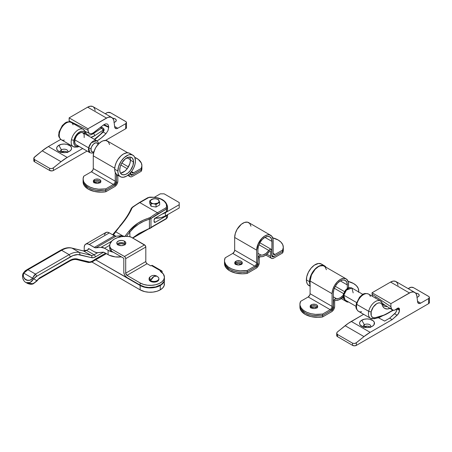 <?xml version="1.0" encoding="UTF-8"?>
<svg xmlns="http://www.w3.org/2000/svg" width="452" height="452" viewBox="0 0 452 452"><rect width="100%" height="100%" fill="white"/><g stroke="black" fill="none" stroke-linecap="round" stroke-linejoin="round"><path stroke-width="0.68" d="M167.556 216.118A16.001 9.238 180 0 1 167.443 217.237A0.887 0.723 11.6 0 1 167.432 217.361A0.887 0.723 -168.4 0 0 167.443 217.237A16.001 9.238 0 0 0 167.556 216.146L167.432 217.355L166.246 218.853A0.887 0.514 -120 0 0 166.426 218.446L166.426 215.83L155.33 222.237L154.07 221.514L154.098 219.909L155.33 218.033L166.811 211.361L167.443 210.412L167.466 208.332M23.464 279.777L23.25 279.279M26.318 270.663L27.058 269.641C24.99 271.11 25.928 269.855 23.436 272.935C22.148 274.387 21.707 280.02 25.939 282.59L30.092 282.579L33.634 278.822L32.03 281.037L30.092 282.579L27.996 283.15L25.939 282.59L30.035 284.138L33.228 283.686L36.923 280.72L33.634 278.822L36.923 280.72L39.477 277.952L72.523 259.177L76.365 258.894L89.903 262.041L92.129 261.2L105.587 253.21L94.909 259.375C93.055 260.945 91.168 261.821 89.247 261.996L78.072 259.233L77.077 259.668L88.406 262.499C93.394 262.358 93.242 260.759 94.355 260.595L94.909 259.375L94.355 260.595L106.367 253.662M75.314 259.414L77.077 259.668L78.072 259.233C75.857 258.403 73.303 258.691 70.399 260.098L39.477 277.952L36.934 280.974L33.414 283.715C31.9 284.562 29.781 284.404 27.052 283.229L33.228 283.686L33.454 283.178L33.228 283.686L33.454 283.178L33.228 283.686L34.211 283.105M167.443 214.621L166.426 215.83L155.081 222.356L154.166 222.017L154.07 220.209A1.78 1.028 -60 0 1 155.33 218.033L166.426 211.621L166.426 209.01L150.974 218.514L150.974 227.616L166.426 218.446A3.554 2.051 0 0 0 167.443 217.237L167.443 214.773L167.443 217.237A3.554 2.051 180 0 1 166.426 218.446L153.364 225.989A18.662 10.775 120 0 0 150.974 227.616L150.974 218.514L149.414 219.209L149.414 228.379L139.001 233.452L132.464 238.051M149.934 228.237L150.459 227.904M91.033 261.748L90.49 262.081M32.561 278.2L31.826 279.161L29.917 280.302L27.256 280.178L25.939 279.511L24.702 278.703L23.261 276.466L23.301 274.24L23.764 273.121L32.561 278.2L34.228 275.291L35.488 274.087L27.945 269.731L25.148 271.539L23.764 273.121L32.561 278.2C28.323 283.059 21.673 279.223 23.764 273.121L27.945 269.731L61.602 250.301L69.145 254.651L35.488 274.087L27.945 269.731L61.602 250.301L69.145 254.651C72.964 252.482 76.433 251.764 79.552 252.493L72.015 248.142C68.89 247.408 65.421 248.131 61.602 250.301C65.421 248.131 68.89 247.408 72.015 248.142L83.626 251.018L91.168 255.369L79.552 252.493L72.015 248.142L83.626 251.018A7.108 4.108 120 0 0 86.552 250.408L94.095 254.764A7.108 4.108 -60 0 1 91.168 255.369L83.626 251.018A7.108 4.108 120 0 0 86.552 250.408L89.242 248.854L94.287 251.77L89.242 248.854L86.552 250.408A1.78 1.028 -120 0 0 85.66 250.323A1.78 1.028 60 0 1 86.552 250.408L94.095 254.764A1.78 1.028 60 0 1 95.349 256.939L93.434 257.702L91.694 257.697L77.874 254.561L72.975 255.578L35.589 276.895L33.634 278.822L32.561 278.2L33.634 278.822L36.742 276.262L35.488 274.087L32.561 278.2M115.723 231.819L113.124 235.068L113.503 234.848L115.893 236.226L113.503 234.848L115.723 231.819L122.684 235.837L115.723 231.819A71.105 41.053 -60 0 1 120.136 226.136A71.105 41.053 120 0 0 115.723 231.819L115.452 231.848M97.672 252.702L94.095 254.764A7.108 4.108 -60 0 1 91.168 255.369A1.78 1.429 103.9 0 1 91.694 257.697A8.887 5.13 120 0 0 95.349 256.939L103.531 252.216L95.349 256.939A1.78 1.028 -120 0 0 94.095 254.764L97.672 252.702M127.176 216.864L120.136 226.136C125.571 219.774 129.515 213.785 131.967 208.174L127.176 216.864M132.238 207.728L132.662 207.327L132.238 207.728M132.583 237.955L150.974 227.616L149.414 228.379L149.471 228.723L149.414 219.209L149.075 218.056L149.414 219.209C141.487 221.508 134.973 225.791 129.865 232.045A70.213 40.539 120 0 0 126.464 236.362A70.213 40.539 -60 0 1 129.865 232.045L128.939 231.215L129.865 232.045L129.865 236.69L129.865 232.045L133.922 227.763L138.572 224.147L143.787 221.265L150.974 218.514A0.887 0.435 -126.6 0 0 150.256 217.485A0.887 0.435 53.4 0 1 150.974 218.514A70.213 40.539 -60 0 1 158.047 213.847A0.887 0.514 -120 0 0 157.42 212.762A0.887 0.514 60 0 1 158.047 213.847L166.426 209.01A0.887 0.514 -120 0 0 165.799 207.92A0.887 0.514 60 0 1 166.426 209.01A3.554 2.051 0 0 0 167.443 207.801A0.887 0.723 -168.4 0 0 166.562 207.016A2.667 1.537 180 0 1 165.799 207.92L157.42 212.762A71.105 41.053 120 0 0 150.256 217.485L149.075 218.056C140.928 220.435 134.216 224.819 128.939 231.215A71.105 41.053 120 0 0 124.916 236.362A71.105 41.053 -60 0 1 128.939 231.215L137.922 223.13L143.284 220.175L150.256 217.485A71.105 41.053 -60 0 1 157.42 212.762L139.821 202.598A71.105 41.053 120 0 0 132.662 207.327A0.887 0.435 -126.6 0 0 132.221 207.282A0.887 0.435 53.4 0 1 132.662 207.327A71.105 41.053 -60 0 1 139.821 202.598L148.923 197.467L153.177 197.309L156.505 197.744L160.968 199.162L164.364 201.355L166.302 204.078L166.562 207.016L165.799 207.92L157.42 212.762L139.821 202.598A0.887 0.514 -120 0 0 139.374 202.558A0.887 0.514 60 0 1 139.821 202.598L148.2 197.761A0.887 0.514 -120 0 0 147.759 197.716A0.887 0.514 60 0 1 148.2 197.761A2.667 1.537 180 0 1 149.77 197.321L149.77 197.321A15.108 8.724 180 0 1 166.562 207.016A0.887 0.723 11.6 0 1 167.443 207.801L167.443 210.412A16.001 9.238 0 0 0 167.556 209.321L167.556 206.711A16.001 9.238 180 0 1 167.443 207.801A3.554 2.051 180 0 1 166.426 209.01L166.426 211.621A3.554 2.051 0 0 0 167.443 210.412L167.443 207.801A16.001 9.238 0 0 0 167.556 206.581M132.12 207.632A0.887 0.435 53.4 0 1 132.221 207.282L139.374 202.558A0.887 0.514 60 0 0 139.193 202.965L135.651 205.157M24.301 272.059L25.933 270.867M114.017 233.876L115.107 232.339M131.244 208.496A0.887 0.621 21.7 0 1 131.967 208.174A0.887 0.621 -158.3 0 0 131.244 208.496A0.887 0.621 21.7 0 0 131.21 208.7L129.238 212.852M167.393 214.802A3.554 2.051 180 0 1 166.426 215.83L166.426 218.446A0.887 0.514 60 0 1 166.246 218.853A0.887 0.514 60 0 1 165.799 218.808M119.808 226.237L112.616 234.763L113.503 234.848M83.304 250.888A1.78 1.429 103.9 0 1 83.626 251.018A1.78 1.429 -76.1 0 0 83.326 250.894L85.66 250.323M71.727 248.024L83.326 250.894M71.71 248.018C69.009 247.391 66.145 247.724 63.122 249.007L60.715 250.21L61.602 250.301L60.715 250.21L27.058 269.641L27.945 269.731L27.058 269.641M35.488 274.087L36.742 276.262L70.399 256.832L69.145 254.651L35.488 274.087M69.145 254.651L70.399 256.832C73.953 254.815 77.179 254.143 80.083 254.826L79.552 252.493C76.433 251.764 72.964 252.482 69.145 254.651M80.083 254.826L91.694 257.697A1.78 1.429 -76.1 0 0 91.168 255.369L79.552 252.493L80.083 254.826M89.247 261.996L88.406 262.499M77.23 259.73C75.038 259.16 72.636 259.55 70.032 260.911L70.399 260.098L70.032 260.911L69.145 260.821M70.032 260.911L39.109 278.765L39.477 277.952L34.697 282.76M132.792 238.074L149.335 228.497M150.895 227.949A0.887 0.412 -128.3 0 0 150.974 227.616A0.887 0.412 51.7 0 1 150.895 227.949M166.246 218.853L153.177 226.395A0.887 0.514 -120 0 0 153.364 225.989A0.887 0.514 60 0 1 153.177 226.395L149.471 228.723M155.33 222.237A1.78 1.028 -60 0 1 154.437 222.327A1.78 1.028 -60 0 1 154.07 221.514L155.33 222.237M165.381 212.694L179.212 204.716L179.212 202.536L164.127 193.829L160.358 193.829L154.426 197.253L160.358 193.829L164.127 193.829L179.212 202.536L179.212 207.982L165.381 215.96L179.212 207.982L179.212 204.716L165.381 212.694A13.334 7.695 180 0 1 162.228 214.045L165.381 212.694L165.381 215.96L165.381 212.694M154.652 218.18L161.059 217.632L165.381 215.96A13.334 7.695 0 0 1 155.081 218.203M151.07 206.265L149.742 203.406L149.742 200.824L151.07 203.688L151.07 206.265L151.07 203.688L153.55 203.745L156.03 204.451L156.03 207.033L151.07 206.265L156.03 207.033L156.03 204.451L159.658 202.36L159.658 204.937L156.03 207.033L159.658 204.937L159.658 202.36L158.33 199.496L155.85 198.79L153.369 198.727L149.742 200.824L149.742 203.406L151.07 206.265M150.239 201.592L150.409 201.931A4.447 2.565 180 0 1 151.556 199.451L149.742 200.824L150.239 201.592M152.917 203.671L153.55 203.745A4.447 2.565 180 0 1 150.409 201.931L151.07 203.688L152.917 203.671M157.381 203.372L157.844 203.084A4.447 2.565 180 0 1 153.55 203.745L156.03 204.451L157.381 203.372M158.754 202.643L159.658 202.36L158.991 200.603A4.447 2.565 180 0 1 157.844 203.084L158.754 202.643M158.658 199.97L158.33 199.496L155.85 198.79A4.447 2.565 180 0 1 158.991 200.603L158.658 199.97M154.595 198.682L151.556 199.451A4.447 2.565 180 0 1 155.85 198.79L154.595 198.682M155.85 198.79L153.55 198.79L151.556 199.451L150.296 200.931L150.595 202.247L151.996 203.304L154.121 203.812L157.844 203.084L158.991 201.931L158.991 200.603L157.844 199.451L155.85 198.79M117.752 244.685A4.531 2.616 180 0 1 124.503 244.464L124.503 244.899L124.503 244.464L123.814 244.136L121.294 243.696L118.78 244.136L117.526 244.86M164.426 279.698L164.155 285.653L162.748 287.918L160.262 289.856L156.912 291.291L152.979 292.105L148.81 292.224L144.764 291.636L140.148 289.856L91.852 261.968L140.148 289.856L140.148 285.5L95.683 259.827L142.307 286.523L147.431 287.749L151.601 287.867L156.912 286.935L160.262 285.5A14.221 8.209 180 0 1 140.148 285.5L140.148 289.856A14.221 8.209 0 0 0 160.262 289.856L160.262 285.5L163.347 282.839L164.155 281.297L164.421 279.517A14.221 8.209 180 0 1 164.426 279.698A14.221 8.209 180 0 1 160.262 285.5L160.262 289.856A14.221 8.209 0 0 0 164.426 284.048L164.155 282.449M108.101 254.662A14.221 8.209 0 0 0 121.334 256.855L115.379 256.905L109.135 255.199L104.548 252.611L108.101 254.662L108.101 250.306L108.101 254.662M113.294 252.216A14.221 8.209 180 0 1 108.101 250.306L104.548 248.255L109.706 245.278L104.548 248.255L101.067 247.334A9.774 5.644 60 0 1 104.548 248.255L109.135 250.849L113.294 252.216M88.355 248.764A1.78 1.028 60 0 1 89.242 248.854L88.202 248.894M97.773 252.691A9.774 5.644 60 0 1 94.287 251.77L96.954 252.691L102.966 252.193L97.773 252.691M102.966 252.193A4.447 2.565 60 0 1 104.548 252.611L102.966 252.193M125.063 244.86L124.503 244.464A4.531 2.616 180 0 1 124.837 244.685M124.662 236.645L121.176 235.724L118.243 237.419L121.176 235.724L115.983 236.221L121.176 235.724A9.774 5.644 -120 0 1 124.193 236.396M85.688 244.148L105.802 232.537L107.429 232.221L109.356 232.887L89.242 244.498L87.321 243.831L85.688 244.148L84.597 245.402L84.219 247.402A7.108 4.108 60 0 1 85.688 244.148A7.108 4.108 60 0 1 89.242 244.498L95.106 247.758L101.067 247.334L111.542 241.283L101.067 247.334L95.875 247.832L115.983 236.221L95.875 247.832A4.447 2.565 60 0 1 94.287 247.413L114.401 235.803A4.447 2.565 -120 0 0 115.983 236.221L114.401 235.803L94.287 247.413L89.242 244.498L109.356 232.887L114.401 235.803L109.356 232.887A7.108 4.108 -120 0 0 105.802 232.537L104.423 234.718M84.219 247.402L84.219 250.894L84.219 247.402M117.108 244.227L118.091 243.374L120.413 242.662L123.029 242.809L124.503 243.374L124.503 241.198A4.531 2.616 180 0 1 125.831 243.052A4.531 2.616 180 0 1 123.029 245.464A4.531 2.616 180 0 1 118.091 244.899L117.108 244.052L116.763 243.052L117.108 242.046L118.78 240.871L121.294 240.43L123.029 240.633L124.503 241.198L125.741 242.538L125.486 244.052L123.814 245.227L121.294 245.668L118.091 244.899A4.531 2.616 180 0 1 116.763 243.052A4.531 2.616 180 0 1 119.56 240.633A4.531 2.616 180 0 1 124.503 241.198L124.503 243.374A4.531 2.616 0 0 0 117.175 244.136M152.623 265.77L152.16 265.386L151.465 265.544L160.889 270.991L160.262 271.353A14.221 8.209 180 0 1 164.426 277.155L163.347 274.014L160.262 271.353L160.889 270.991L151.465 265.544L150.832 265.906L147.064 263.731L146.177 262.793L145.81 261.555L145.81 247.041L145.25 245.509L131.396 237.272L129.238 236.582L125.232 236.356L121.26 236.712L117.565 237.633L114.384 239.057L111.921 240.893L109.887 244.165L109.774 246.487L110.876 248.611L124.441 256.476A1.78 1.028 60 0 1 125.696 258.651L125.696 273.166L145.81 261.555A1.78 1.028 -120 0 0 147.064 263.731L126.955 275.341L140.148 282.963L140.148 285.139A14.221 8.209 0 0 0 155.646 286.918A14.221 8.209 0 0 0 164.426 279.336L164.358 278.528M164.426 277.155A14.221 8.209 180 0 1 155.646 284.743A14.221 8.209 180 0 1 140.148 282.963L143.504 284.398L147.431 285.206L151.601 285.325L155.646 284.743L159.228 283.506L162.031 281.72L163.816 279.539L164.426 277.155L164.358 280.138L163.816 281.715L161.2 284.54L155.646 286.918L148.81 287.506L144.764 286.918L140.148 285.139L140.148 282.963L126.955 275.341A1.78 1.028 60 0 1 125.696 273.166L145.81 261.555L145.81 247.041L125.696 258.651L145.81 247.041A1.78 1.028 -120 0 0 144.55 244.865L124.441 256.476L144.55 244.865L131.396 237.272A4.447 2.565 180 0 0 129.238 236.582A16.001 9.238 180 0 0 109.695 245.589A16.001 9.238 180 0 0 110.096 247.634L110.096 249.809L110.876 250.787L123.808 258.29L123.808 272.076L124.34 274.398L125.21 275.901L126.955 277.517L140.148 285.139L126.955 277.517A4.447 2.565 60 0 1 123.808 272.076L123.808 258.29L111.288 251.058L111.288 248.882L111.288 251.058A4.447 2.565 0 0 1 110.096 249.809L110.096 247.634A4.447 2.565 180 0 0 111.288 248.882L124.441 256.476L125.328 257.414L125.696 258.651L125.718 273.46L126.955 275.341L147.064 263.731L150.832 265.906L151.465 265.544A1.78 1.028 120 0 1 152.352 265.46L161.776 270.901L162.149 272.697L162.149 271.714A1.78 1.028 -60 0 0 161.776 270.901L160.889 270.991A1.78 1.028 -60 0 1 161.776 270.901M109.706 247.498L110.096 249.809A16.001 9.238 0 0 1 109.695 247.764L109.695 245.589M125.419 244.136A4.531 2.616 0 0 0 124.503 243.374L125.486 244.227M156.884 276.144L158.33 277.325A4.887 2.825 0 0 1 157.432 280.602L157.432 281.33A4.887 2.825 0 0 0 158.867 279.336L158.494 280.415L157.432 281.33L153.979 282.155L150.522 281.33L149.459 280.415L149.087 279.336A4.887 2.825 0 0 0 152.104 281.941A4.887 2.825 0 0 0 157.432 281.33L157.432 280.602A4.887 2.825 0 0 1 150.522 280.602L149.623 277.325C151.782 275.212 154.2 274.816 156.884 276.144A5.814 3.356 120 0 0 153.979 276.432L156.884 276.144L157.432 276.613A4.887 2.825 180 0 1 158.867 278.607A4.887 2.825 180 0 1 157.432 280.602A4.887 2.825 180 0 1 150.522 280.602L153.979 276.432A5.814 3.356 120 0 0 150.522 280.602A4.887 2.825 180 0 1 149.087 278.607A4.887 2.825 180 0 1 150.522 276.613M241.328 264.273A3.78 2.181 0 0 0 235.837 264.183L235.837 262.736A3.78 2.181 180 0 1 242.069 263.55A3.78 2.181 0 0 0 235.837 262.736L237.769 262.137L239.95 262.262L241.645 263.064L242.21 263.849L240.605 262.465L238.509 262.092L235.837 262.736L235.837 264.183L238.509 263.544L241.645 264.516M224.503 263.409L224.627 264.776L225.808 267.414L229.706 270.804L235.588 273.059L242.521 273.81L247.193 273.415L256.103 268.268L247.193 273.415L247.193 271.963L256.47 266.561L257.674 264.945L257.99 263.55A2.667 1.537 -60 0 1 256.103 266.816L247.193 271.963A17.775 10.26 180 0 1 224.503 262.098A17.775 10.26 0 0 0 247.193 271.963L254.781 267.578L247.193 271.963L247.193 270.511L254.781 266.126L232.786 253.425L225.192 257.809L224.503 260.505L224.627 261.872L225.808 264.51L228.153 266.878L231.486 268.804L235.588 270.155L240.159 270.838L247.193 270.511L254.781 266.126L232.786 253.425A2.667 1.537 120 0 0 234.673 250.159L256.668 262.861A2.667 1.537 -60 0 1 254.781 266.126L255.832 265.154L256.634 263.307L256.668 250.159L234.673 237.464L234.673 250.159L256.668 262.861L256.668 250.159A11.645 6.723 -60 0 1 261.753 238.441A11.645 6.723 -60 0 1 270.725 235.322A11.645 6.723 -60 0 1 273.138 240.656L273.138 253.352L275.019 254.442A2.667 1.537 -60 0 1 273.686 254.572A2.667 1.537 -60 0 1 273.138 253.352L275.019 254.442L282.613 250.058L283.302 247.363L282.743 244.656L280.963 242.131L278.099 239.967L272.223 237.712M235.368 264.516L235.837 264.183A3.78 2.181 0 0 0 235.69 264.273M224.503 260.646L224.503 263.55A17.775 10.26 0 0 0 247.193 273.415L247.193 271.963L242.521 272.358L237.831 272.036L233.458 271.008L229.706 269.358L225.808 265.962L224.627 263.324L224.503 261.957L225.068 264.663L226.842 267.188L229.706 269.358L233.458 271.008L237.831 272.036L242.521 272.358L247.193 271.963L247.193 270.511A17.775 10.26 180 0 1 224.503 260.646A17.775 10.26 180 0 1 225.192 257.809L232.786 253.425L234.356 251.555L234.673 250.159L234.673 237.464L256.668 250.159L258.058 244.08L261.753 238.441L264.9 235.899L268.053 234.803L269.477 234.865L271.748 236.176L272.98 238.893L273.138 253.352L273.454 254.38L275.019 254.442L282.613 250.058L282.613 251.51L283.302 248.815L282.613 252.962L283.302 250.267M234.803 263.849L235.837 262.736L235.837 261.284A3.78 2.181 180 0 1 239.95 260.81A3.78 2.181 180 0 1 242.283 262.827A3.78 2.181 180 0 1 241.176 264.369L238.509 265.008L236.407 264.64L235.017 263.657L234.803 262.397L235.368 261.612L237.063 260.81L239.95 260.81L241.645 261.612L242.21 262.397L242.21 263.25L241.176 264.369A3.78 2.181 180 0 1 237.063 264.838A3.78 2.181 180 0 1 234.729 262.827A3.78 2.181 180 0 1 235.837 261.284L235.837 262.736A3.78 2.181 0 0 0 234.944 263.55A3.78 2.181 180 0 1 235.837 262.736L234.803 263.849M257.753 263.414L257.99 258.55A2.667 1.537 -60 0 1 258.996 256.041A2.667 1.537 -60 0 1 260.945 255.052L257.928 253.306L260.945 255.052L262.832 255.024L265.951 253.493L268.861 250.481A9.865 5.695 -60 0 1 260.945 255.052L259.476 255.561L258.262 257.267L257.753 263.414M258.911 244.735L268.861 250.481A2.667 1.537 -60 0 1 271.262 249.346A2.667 1.537 -60 0 1 271.816 250.566L271.816 255.566L273.703 256.657A2.667 1.537 -60 0 1 272.37 256.787A2.667 1.537 -60 0 1 271.816 255.566L273.703 256.657L282.613 251.51L282.613 252.962L273.703 258.109L282.613 252.962A17.775 10.26 0 0 0 283.308 250.125L283.308 248.673A17.775 10.26 180 0 1 282.613 251.51L275.019 255.894L282.613 251.51A17.775 10.26 0 0 0 283.308 248.673L283.308 247.221A17.775 10.26 180 0 1 282.613 250.058L282.613 251.51L273.703 256.657L272.652 256.894L271.85 255.973L271.545 249.6L270.324 249.301L268.861 250.481L258.911 244.735M270.556 256.295L266.917 254.188L270.556 256.295L270.556 251.295L270.556 256.295A4.447 2.565 -60 0 0 271.477 258.329L270.799 257.544L270.556 256.295M273.703 258.109A4.447 2.565 -60 0 1 271.477 258.329L272.499 258.527L273.703 258.109M269.929 250.933L270.556 251.295L269.929 250.933M269.573 251.267A0.887 0.514 -60 0 1 270.375 250.888A0.887 0.514 -60 0 1 270.556 251.295L270.223 250.843L269.573 251.267A11.645 6.723 -60 0 1 260.233 256.657L259.245 257.826A0.887 0.514 -60 0 1 259.584 256.99A0.887 0.514 -60 0 1 260.233 256.657L262.454 256.623L264.9 255.64L267.347 253.798L269.573 251.267M259.245 262.827L259.245 257.826L259.245 262.827A4.447 2.565 -60 0 1 256.103 268.268L258.324 265.923L259.245 262.827M270.725 235.322L248.73 222.627A11.645 6.723 120 0 0 239.758 225.746A11.645 6.723 120 0 0 234.673 237.464L235.3 233.464L237.085 229.345L241.3 224.311L244.509 222.457L247.481 222.164L249.753 223.474L250.979 226.192M271.878 254.08L271.878 241.379L271.878 254.08A4.447 2.565 -60 0 0 272.799 256.114L272.115 255.329L271.878 254.08M275.019 255.894A4.447 2.565 -60 0 1 272.799 256.114L273.816 256.312L275.019 255.894M264.9 237.351L271.878 241.379L264.9 237.351L262.233 239.509L259.968 242.56L258.459 246.046L257.928 249.436A9.865 5.695 -60 0 1 262.233 239.509A9.865 5.695 -60 0 1 269.833 236.865A9.865 5.695 -60 0 1 271.878 241.379L271.347 238.605L269.833 236.865L267.573 236.424L264.9 237.351M257.928 262.137L257.928 249.436L257.928 262.137A4.447 2.565 -60 0 1 254.781 267.578L257.007 265.234L257.928 262.137M272.692 237.831A17.775 10.26 180 0 1 283.308 247.221M316.745 307.818A3.78 2.181 0 0 0 311.253 307.727L311.253 306.275A3.78 2.181 180 0 1 317.485 307.089A3.78 2.181 0 0 0 311.253 306.275L313.185 305.676L315.366 305.801L317.061 306.603L317.626 307.394L316.021 306.004L313.925 305.637L311.253 306.275L311.253 307.727L314.66 307.128L317.061 308.055M299.919 306.953L300.043 308.315L301.224 310.953L305.123 314.349L311.004 316.598L317.937 317.355L322.609 316.954L331.519 311.807L322.609 316.954L322.609 315.502L331.887 310.1L333.09 308.484L333.406 307.089A2.667 1.537 -60 0 1 331.519 310.354L322.609 315.502A17.775 10.26 180 0 1 299.919 305.642A17.775 10.26 0 0 0 322.609 315.502L330.203 311.117L322.609 315.502L322.609 314.05L330.203 309.665L308.202 296.97L300.608 301.354L299.919 304.049L300.043 305.411L301.224 308.049L303.569 310.417L306.902 312.343L311.004 313.699L315.575 314.377L322.609 314.05L330.203 309.665L308.202 296.97A2.667 1.537 120 0 0 310.089 293.704L332.084 306.399A2.667 1.537 -60 0 1 330.203 309.665L331.536 308.258L332.05 306.846L332.084 293.704L310.089 281.003L310.089 293.704L332.084 306.399L332.084 293.704A11.645 6.723 -60 0 1 337.169 281.986A11.645 6.723 -60 0 1 346.142 278.867A11.645 6.723 -60 0 1 348.554 284.195L348.554 287.873L348.396 282.432L347.927 280.918L346.142 278.867L343.469 278.347L340.316 279.443L337.169 281.986L334.497 285.585L332.712 289.704L332.084 293.704L310.089 281.003L311.479 274.918L315.174 269.285L318.321 266.742L319.931 265.996L322.897 265.703L324.146 266.166A11.645 6.723 120 0 0 315.174 269.285A11.645 6.723 120 0 0 310.089 281.003L310.089 293.704L309.773 295.094L308.202 296.97L300.608 301.354A17.775 10.26 180 0 0 299.919 304.19A17.775 10.26 180 0 0 322.609 314.05L322.609 315.502L320.293 315.79L322.609 315.502L322.609 316.954A17.775 10.26 0 0 1 299.919 307.089L299.919 304.19M310.784 308.055L311.253 307.727A3.78 2.181 0 0 0 311.106 307.818M299.919 305.501L300.043 306.863L301.224 309.501L305.123 312.897L308.874 314.552L313.247 315.575L320.293 315.79L313.247 315.575L308.874 314.552L305.123 312.897L301.224 309.501L300.043 306.863L299.919 305.501M310.219 307.394L311.253 306.275L311.253 304.823A3.78 2.181 180 0 1 315.366 304.349A3.78 2.181 180 0 1 317.699 306.366A3.78 2.181 180 0 1 316.592 307.908L314.66 308.507L312.479 308.383L310.434 307.202L310.219 305.942L311.253 304.823L312.479 304.349L315.366 304.349L316.592 304.823L317.626 305.942L317.411 307.202L316.592 307.908A3.78 2.181 180 0 1 312.479 308.383A3.78 2.181 180 0 1 310.145 306.366A3.78 2.181 180 0 1 311.253 304.823L311.253 306.275A3.78 2.181 0 0 0 310.36 307.089A3.78 2.181 180 0 1 311.253 306.275L310.219 307.394M343.13 295.422A9.865 5.695 -60 0 1 336.361 298.591L334.892 299.105L333.678 300.812L333.406 307.089L333.406 302.094A2.667 1.537 -60 0 1 334.412 299.58A2.667 1.537 -60 0 1 336.361 298.591L333.344 296.851L336.361 298.591L338.249 298.563L340.316 297.732L343.367 295.156M334.327 288.28L343.531 293.591L334.327 288.28M343.622 298.478L342.333 297.732L343.622 298.478M348.441 301.953A4.447 2.565 -60 0 1 346.893 301.868A4.447 2.565 -60 0 1 346.051 300.574M343.153 296.964A11.645 6.723 -60 0 1 335.65 300.201L335 300.529L334.661 301.365A0.887 0.514 -60 0 1 335 300.529A0.887 0.514 -60 0 1 335.65 300.201L339.079 299.789L343.153 296.964M334.661 306.366L334.661 301.365L334.661 306.366A4.447 2.565 -60 0 1 331.519 311.807L333.74 309.462L334.661 306.366M348.503 301.93L346.893 301.868L346.034 300.507M358.532 292.263L358.724 290.902L358.159 288.195L356.379 285.67L353.515 283.506L347.639 281.257M340.316 280.895L347.294 284.924L347.294 288.506L347.294 284.924L340.316 280.895L337.65 283.048L335.384 286.099L333.875 289.585L333.344 292.975A9.865 5.695 -60 0 1 337.65 283.048A9.865 5.695 -60 0 1 345.249 280.404A9.865 5.695 -60 0 1 347.294 284.924L346.763 282.144L345.249 280.404L342.989 279.963L340.316 280.895M333.344 305.676L333.344 292.975L333.344 305.676A4.447 2.565 -60 0 1 330.203 311.117L332.423 308.772L333.344 305.676M346.142 278.867L324.146 266.166L325.169 267.013L326.395 269.731M348.108 281.37A17.775 10.26 180 0 1 358.724 290.766A17.775 10.26 180 0 1 358.611 291.919M99.92 182.636A3.78 2.181 0 0 0 94.428 182.546L94.428 181.094A3.78 2.181 180 0 1 100.66 181.907A3.78 2.181 0 0 0 94.428 181.094L96.361 180.495L98.547 180.619L100.242 181.422L100.807 182.212L99.773 181.094L97.101 180.455L94.428 181.094L94.428 182.546L97.835 181.947L100.242 182.874M83.095 181.772L83.66 184.478L84.4 185.772L88.304 189.168L94.18 191.416L101.112 192.173L105.785 191.772L114.695 186.625L105.785 191.772L105.785 190.32L115.068 184.919L116.266 183.303L116.582 181.907A2.667 1.537 -60 0 1 114.695 185.173L105.785 190.32A17.775 10.26 180 0 1 83.095 180.461A17.775 10.26 0 0 0 105.785 190.32L113.379 185.936L105.785 190.32L105.785 188.868L113.379 184.484L91.383 171.788L83.79 176.173L83.095 178.868L83.66 181.574L84.4 182.868L86.744 185.235L90.084 187.162L94.18 188.518L98.751 189.196L105.785 188.868L113.379 184.484L91.383 171.788A2.667 1.537 120 0 0 93.265 168.523L115.266 181.218A2.667 1.537 -60 0 1 113.379 184.484L114.712 183.077L115.226 181.664L115.266 172.466L115.266 181.218L93.265 168.523L93.265 155.821L93.265 168.523L92.948 169.912L91.383 171.788L83.79 176.173A17.775 10.26 180 0 0 83.095 179.009A17.775 10.26 180 0 0 105.785 188.868L105.785 190.32L103.474 190.608L105.785 190.32L105.785 191.772A17.775 10.26 0 0 1 83.095 181.907L83.095 179.009M93.959 182.874L94.428 182.546A3.78 2.181 0 0 0 94.282 182.636M83.095 180.32L83.66 183.026L84.4 184.32L88.304 187.716L92.055 189.371L96.429 190.394L103.474 190.608L96.429 190.394L92.055 189.371L88.304 187.716L84.4 184.32L83.66 183.026L83.095 180.32M93.394 182.212L94.428 181.094L94.428 179.642A3.78 2.181 180 0 1 98.547 179.167A3.78 2.181 180 0 1 100.875 181.184A3.78 2.181 180 0 1 99.773 182.727L97.835 183.326L95.654 183.201L93.609 182.02L93.394 180.76L94.428 179.642L95.654 179.167L98.547 179.167L99.773 179.642L100.807 180.76L100.593 182.02L99.773 182.727A3.78 2.181 180 0 1 95.654 183.201A3.78 2.181 180 0 1 93.321 181.184A3.78 2.181 180 0 1 94.428 179.642L94.428 181.094A3.78 2.181 0 0 0 93.536 181.907A3.78 2.181 180 0 1 94.428 181.094L93.394 182.212M116.35 181.777L116.582 176.913A2.667 1.537 -60 0 1 117.237 174.884L116.65 176.286L116.35 181.777M120.814 165.008L127.221 168.703L120.814 165.008M141.9 165.585L141.9 168.483A17.775 10.26 0 0 1 141.21 171.319L132.295 176.466L141.21 171.319L141.21 168.421L141.9 165.72L141.335 163.014L138.25 159.353L134.764 157.364A17.775 10.26 180 0 1 141.9 165.585A17.775 10.26 180 0 1 141.21 168.421L133.244 172.975L132.283 172.935L131.73 171.715L133.617 172.805A2.667 1.537 -60 0 1 132.283 172.935A2.667 1.537 -60 0 1 131.73 171.715L131.73 171.291L131.73 171.715L133.617 172.805L141.21 168.421L141.21 169.867L133.617 174.252L141.21 169.867A17.775 10.26 0 0 0 141.9 167.031A17.775 10.26 180 0 1 141.21 169.867L131.927 175.184L130.73 174.952L130.408 172.946L130.408 173.93L132.295 175.014A2.667 1.537 -60 0 1 130.961 175.15A2.667 1.537 -60 0 1 130.408 173.93L132.295 175.014L141.21 169.867L141.9 167.172L141.21 171.319L141.9 168.624M129.153 174.653L128.865 174.489L129.153 174.653L129.153 174.229L129.153 174.653A4.447 2.565 -60 0 0 130.074 176.687L129.391 175.901L129.153 174.653M132.295 176.466A4.447 2.565 -60 0 1 130.074 176.687L131.091 176.885L132.295 176.466M118.175 175.348L117.842 176.184L117.842 181.184L117.842 176.184A0.887 0.514 -60 0 1 118.13 175.404M117.842 181.184A4.447 2.565 -60 0 1 114.695 186.625L116.921 184.28L117.842 181.184M114.74 168.217L93.265 155.821L114.74 168.217M127.752 152.782L107.322 140.984A11.645 6.723 120 0 0 98.35 144.103A11.645 6.723 120 0 0 93.265 155.821L93.892 151.821L95.677 147.708L98.35 144.103L101.502 141.561L103.107 140.815L106.073 140.521L108.344 141.832L109.576 144.55M130.408 173.907L131.871 174.653L133.617 174.252A4.447 2.565 -60 0 1 131.391 174.472A4.447 2.565 -60 0 1 130.492 172.85M127.029 157.748L130.396 159.697L127.029 157.748M116.52 180.495L116.52 174.348L116.52 180.495A4.447 2.565 -60 0 1 113.379 185.936L115.599 183.591L116.52 180.495M131.391 174.472L130.713 173.692L130.47 172.438M310.292 286.065L307.863 284.664L307.049 283.381L306.422 280.85L306.761 276.709L308.377 272.279L311.032 268.234L314.315 265.183L318.547 263.465L321.4 264.024A12.441 7.187 120 0 0 311.812 267.358A12.441 7.187 120 0 0 306.383 279.878L309.524 281.692A12.441 7.187 -60 0 1 314.954 269.172A12.441 7.187 -60 0 1 324.542 265.838A12.441 7.187 -60 0 1 326.022 267.251M310.191 285.195L309.563 282.664L309.693 279.613L310.564 276.302L312.1 273.019L314.954 269.172L318.321 266.454L321.688 265.284L324.542 265.838L321.4 264.024L322.496 264.928M324.542 265.838L326.084 267.341M310.089 284.952A12.441 7.187 -60 0 1 309.524 281.692L306.383 279.878A12.441 7.187 120 0 0 308.959 285.574L310.089 286.229M120.441 173.054A9.774 5.644 120 0 0 130.408 160.138L133.549 161.952A9.774 5.644 -60 0 1 129.283 171.794A9.774 5.644 -60 0 1 121.752 174.41A9.774 5.644 -60 0 1 119.723 169.935L120.249 172.687L120.893 173.698L122.797 174.8L125.289 174.551L127.989 172.997L130.481 170.364L133.024 165.313L133.419 160.471L132.385 158.189L130.481 157.087L129.283 157.042L125.289 158.895L121.752 163.121L120.249 166.579L119.723 169.935A9.774 5.644 -60 0 1 123.995 160.098A9.774 5.644 -60 0 1 131.526 157.477A9.774 5.644 -60 0 1 133.549 161.952L130.408 160.138L129.882 157.386M117.842 171.025A12.441 7.187 -60 0 1 123.272 158.499A12.441 7.187 -60 0 1 132.86 155.166A12.441 7.187 -60 0 1 135.436 160.867L135.058 164.031L133.956 167.364L132.221 170.573L129.193 174.189L126.639 176.105L123.272 177.274L121.057 177.02L119.322 175.811L118.509 174.523L117.882 171.997L118.509 166.748L121.057 161.313L124.085 157.697L128.357 154.991L130.006 154.612L132.221 154.867L133.956 156.076L134.769 157.364L135.436 160.867A12.441 7.187 -60 0 1 130.006 173.387A12.441 7.187 -60 0 1 120.418 176.721A12.441 7.187 -60 0 1 117.842 171.025L114.695 169.212L117.842 171.025M132.86 155.166L129.718 153.352A12.441 7.187 120 0 0 120.13 156.686A12.441 7.187 120 0 0 114.695 169.212L115.079 166.042L116.181 162.709L117.915 159.499L120.944 155.883L123.498 153.968L126.865 152.799L129.08 153.053L130.814 154.262M118.61 175.399L117.277 174.907L115.735 173.398L114.864 171.093L114.695 169.212A12.441 7.187 120 0 0 117.277 174.907L120.418 176.721M120.848 173.031L124.842 171.184L127.34 168.551L129.882 163.5L130.408 160.138A9.774 5.644 120 0 0 129.696 157.019M415.625 293.122A3.78 2.181 180 0 1 419.196 295.297A3.78 2.181 180 0 1 418.094 296.84L419.128 295.727L418.914 294.467L417.518 293.484L415.422 293.116M370.205 327.141A3.78 2.181 0 0 0 364.357 326.773L364.357 324.705A3.78 2.181 180 0 1 368.476 324.237A3.78 2.181 180 0 1 370.804 326.248A3.78 2.181 180 0 1 370.55 327.039A3.78 2.181 0 0 0 369.092 324.423A3.78 2.181 0 0 0 364.357 324.705L361.747 320.191A7.464 4.311 180 0 1 372.307 320.191A7.464 4.311 180 0 1 372.307 326.287L373.928 324.886L374.352 322.395L373.239 320.841L369.889 319.253L367.03 318.926L364.171 319.253L360.82 320.841L359.707 322.395L359.56 323.236L360.131 324.886L362.883 326.824L367.03 327.547L369.889 327.22L372.307 326.287A7.464 4.311 180 0 1 361.747 326.287A7.464 4.311 180 0 1 361.747 320.191L364.357 324.705A3.78 2.181 0 0 0 363.51 327.039A3.78 2.181 180 0 1 363.25 326.248A3.78 2.181 180 0 1 364.357 324.705L364.357 326.773L367.764 326.18L369.702 326.773L370.521 327.485M336.915 334.983L336.712 335.576A2.667 1.537 0 0 0 337.491 336.661L337.491 334.486L336.712 333.271L337.158 332.192L345.125 325.706L363.979 336.587L355.939 343.034L354.458 343.52L352.571 343.192L352.571 345.373A2.667 1.537 0 0 0 356.346 345.373L356.346 342.757L354.458 343.52L352.571 343.192L352.571 345.373L354.458 345.82L356.346 345.373L428.62 303.642L429.349 302.258M420.693 303.139A4.447 2.565 -60 0 1 418.473 303.36A4.447 2.565 -60 0 1 417.58 301.778L416.908 296.218L417.699 302.343L419.077 303.558L420.693 303.139L417.524 301.309L420.693 303.139L428.62 298.563L420.693 303.139M372.058 292.76L390.912 303.642L390.912 306.716L372.058 294.207L372.058 292.76L390.573 282.071L409.427 292.952L390.912 303.642L372.058 292.76L390.573 282.071L409.427 292.952A10.667 6.158 -60 0 1 414.761 292.427A10.667 6.158 -60 0 1 416.908 296.218L416.083 293.721L415.337 292.839L413.309 291.952L410.778 292.314L390.912 303.642L390.912 306.716L372.058 294.207L372.058 292.76M429.4 297.478A2.667 1.537 180 0 1 428.62 298.563L428.62 303.642A2.667 1.537 0 0 0 429.4 302.557L429.4 297.478A2.667 1.537 180 0 0 428.62 296.388L413.535 287.681L428.948 296.619L429.4 297.478L428.62 298.563L428.62 303.642L356.346 345.373L356.346 342.757L363.979 336.587A44.437 25.657 -60 0 1 370.143 332.327L351.289 321.44A44.437 25.657 120 0 0 345.125 325.706L363.979 336.587L370.143 332.327L351.289 321.44L363.628 314.315L348.193 323.406L337.491 331.875L336.763 332.904L336.763 333.627L337.491 334.486L352.571 343.192L337.491 334.486L337.491 336.661L352.571 345.373L337.158 336.429L336.712 335.576L336.712 333.271M363.538 327.485L364.357 326.773A3.78 2.181 0 0 0 363.849 327.141M388.398 318.886L389.652 318.157L392.166 319.609L370.143 332.327L392.166 319.609L398.059 314.185L399.415 310.976L399.065 308.253L397.653 308.219L394.539 310.213L392.89 310.202L391.246 308.614L390.912 306.716L391.658 309.337L393.681 310.321L395.455 309.886L397.246 308.49A2.667 1.537 -60 0 1 398.907 308.134A2.667 1.537 -60 0 1 399.461 309.354L399.461 310.36A4.447 2.565 -60 0 1 397.127 315.208L392.166 319.609L389.652 318.157L395.545 312.733L396.573 310.835L396.946 308.722L399.461 310.36L396.946 308.908A4.447 2.565 120 0 1 394.613 313.761L397.127 315.208L394.613 313.761L389.652 318.157L384.624 321.061L388.398 318.886M378.403 317.733L384.624 321.061L378.403 317.733M414.761 292.427L395.907 281.539A10.667 6.158 120 0 0 390.573 282.071L393.234 281.093L395.551 281.359L397.229 282.839L398.054 285.331M408.15 288.608L411.128 287.257L413.535 287.681A2.667 1.537 180 0 0 409.766 287.681L408.15 288.608M416.868 297.314L418.094 296.84A3.78 2.181 180 0 1 417.032 297.269M375.798 297.67L374.776 297.806M372.533 296.399L372.058 294.207L372.533 296.399M397.574 308.264L399.461 309.354L397.574 308.264M382.624 303.507L392.212 309.874M113.944 122.424L115.17 121.95A3.78 2.181 180 0 1 114.107 122.379M60.613 152.59L61.432 151.883L61.432 149.815A3.78 2.181 180 0 1 65.551 149.341A3.78 2.181 180 0 1 67.885 151.358A3.78 2.181 180 0 1 67.625 152.149A3.78 2.181 -0 0 0 66.167 149.533A3.78 2.181 -0 0 0 61.432 149.815L58.828 145.301A7.464 4.311 180 0 1 69.382 145.301A7.464 4.311 180 0 1 69.388 151.397L71.004 149.996L71.574 148.346L71.427 147.505L70.314 145.951L66.964 144.363L64.105 144.035L61.246 144.363L57.896 145.951L56.782 147.505L56.782 149.188L57.896 150.742L61.246 152.33L65.563 152.573L69.382 151.397A7.464 4.311 180 0 1 58.828 151.397A7.464 4.311 180 0 1 58.828 145.301L61.432 149.815A3.78 2.181 -0 0 0 60.585 152.149A3.78 2.181 180 0 1 60.331 151.358A3.78 2.181 180 0 1 61.432 149.815L61.432 151.883A3.78 2.181 -0 0 0 60.93 152.245M33.99 160.093L33.787 160.686A2.667 1.537 -0 0 0 34.567 161.771L34.567 159.596L33.787 158.381L33.99 157.646L42.2 150.815L61.054 161.697A44.437 25.657 -60 0 1 67.218 157.437L48.364 146.55L60.754 139.397L48.364 146.55A44.437 25.657 120 0 0 42.2 150.815L61.054 161.697L53.02 168.144L51.534 168.624L49.652 168.302L49.652 170.483A2.667 1.537 -0 0 0 53.421 170.483L53.421 167.867L51.534 168.624L49.652 168.302L49.652 170.483L34.567 161.771L34.567 159.596L49.652 168.302L34.567 159.596L33.838 158.731L34.567 156.985L42.2 150.815L48.364 146.55L67.218 157.437L61.054 161.697L53.421 167.867L53.421 170.483L87.072 151.053L53.421 170.483L52.059 170.901L49.652 170.483L34.567 161.771L33.838 160.985L33.787 158.381M111.836 117.531L92.982 106.649A10.667 6.158 120 0 0 87.648 107.175L69.133 117.87L87.987 128.752L87.987 130.199L69.133 120.938L69.133 117.87L87.648 107.175L106.502 118.062A10.667 6.158 -60 0 1 111.836 117.531A10.667 6.158 -60 0 1 113.983 121.328L113.689 119.966L112.418 117.949L110.384 117.062L107.858 117.424L87.987 128.752L69.133 117.87L69.218 121.961L69.133 120.938L87.987 130.199L88.462 132.391L89.603 133.543M126.475 122.582L126.475 127.667A2.667 1.537 -0 0 1 125.696 128.752L125.696 123.673A2.667 1.537 180 0 0 126.475 122.582A2.667 1.537 180 0 0 125.696 121.498L110.61 112.785L126.029 121.729L126.475 122.582L125.696 123.673L125.696 128.752L105.446 140.448L125.696 128.752L126.424 127.362M67.286 152.245A3.78 2.181 -0 0 0 61.432 151.883L64.845 151.29L66.207 151.612L67.597 152.59M125.696 123.673L117.769 128.249L114.599 126.419L117.769 128.249L116.153 128.667L114.78 127.453L113.983 121.328L114.655 126.888A4.447 2.565 -60 0 0 115.548 128.47A4.447 2.565 -60 0 0 117.769 128.249L125.696 123.673M105.231 113.718L107.706 112.452L110.61 112.785A2.667 1.537 180 0 0 106.841 112.785L105.231 113.718M112.701 118.232A3.78 2.181 180 0 1 116.277 120.407A3.78 2.181 180 0 1 115.17 121.95L116.204 120.831L115.989 119.571L114.599 118.593L112.497 118.226M92.626 106.469L90.31 106.203L87.648 107.175L106.502 118.062L87.987 128.752L88.106 131.391L89.027 133.142L90.705 133.803L92.813 133.227L103.559 124.916L105.457 123.904L107.147 123.938L108.31 125.006L108.729 126.91L107.977 130.639L105.983 133.662L101.321 137.945L97.056 140.928M82.671 148.516L67.218 157.437L82.671 148.516M95.129 110.441L94.835 109.085L93.564 107.062M91.728 133.668L93.914 132.504L103.559 124.916L105.457 123.904L107.147 123.938L108.31 125.006L108.729 127.379L103.446 125.001M104.016 124.577L108.729 126.91L104.016 124.577M103.186 132.063L105.983 133.662A35.55 20.526 -60 0 1 97.711 140.527M74.614 124.362L76.541 124.684M105.983 133.662L107.977 130.639L108.729 127.379M362.871 294.376L351.933 288.065A6.887 3.978 120 0 0 343.808 295.184A1.78 0.706 -167.7 0 1 343.277 294.512A1.78 0.706 12.3 0 0 343.808 295.184L346.458 290.094L351.933 288.065L353.17 292.873M392.929 310.027L385.127 314.739L375.166 317.733A1.78 1.271 76.2 0 1 374.335 318.733A1.78 1.271 -103.8 0 0 375.166 317.733A8.221 4.746 -60 0 1 371.182 311.733A1.78 0.706 -167.7 0 1 368.719 311.304A10 5.774 120 0 0 370.448 318.253M361.623 311.711A10 5.774 -60 0 1 358.509 311.36A10 5.774 -60 0 1 356.775 304.411A1.78 0.706 -167.7 0 1 356.244 303.738A1.78 0.706 -167.7 0 1 356.73 303.388L358.798 298.693L362.272 295.325M343.808 295.184L356.566 302.546L343.808 295.184A6.887 3.978 120 0 0 345.046 299.992L343.808 295.184M356.244 303.738A1.78 0.706 12.3 0 0 356.775 304.411A10 5.774 120 0 0 358.572 311.394C354.583 307.626 356.34 306.744 356.249 303.738L359.566 297.145C362.408 294.862 363.227 292.387 368.572 294.077A10 5.774 120 0 0 356.775 304.411L368.719 311.304L356.775 304.411A10 5.774 -60 0 1 368.188 293.89A10 5.774 -60 0 1 370.341 296.461M358.572 311.394L370.516 318.293L374.335 318.733A1.78 1.271 76.2 0 1 373.567 318.603A10 5.774 -60 0 1 370.516 318.293A10 5.774 -60 0 1 368.719 311.304A10 5.774 -60 0 1 380.511 300.97A10 5.774 -60 0 1 382.279 303.354A1.78 1.283 162.8 0 1 382.776 303.959A1.78 1.283 162.8 0 1 382.335 305.196L383.742 307.648L384.782 308.428L387.381 308.998L390.426 308.196M384.358 306.134A11.554 6.673 -60 0 0 387.262 306.592A11.554 6.673 -60 0 1 384.319 306.111L380.511 300.97L368.572 294.077M392.754 310.157A42.663 24.628 -60 0 1 380.013 316.541L375.166 317.733L373.149 317.699L371.685 316.547L371.233 315.598L371.182 311.733L373.256 307.044L376.725 303.671L378.561 302.936L380.217 302.959L381.516 303.738L382.335 305.196A13.334 7.695 120 0 0 389.98 308.394M351.933 288.065C347.187 286.828 347.548 288.772 345.413 290.201L343.277 294.506A1.78 0.706 -167.7 0 1 343.757 294.156L344.017 293.246M344.401 292.337L346.825 289.393M393.302 310.292L379.183 317.541A1.78 1.271 -103.8 0 0 380.013 316.541A1.78 1.271 76.2 0 1 379.194 317.536A1.78 1.271 76.2 0 1 378.414 317.411M380.132 300.783A10 5.774 120 0 0 368.719 311.304A1.78 0.706 12.3 0 0 371.182 311.733A8.221 4.746 -60 0 1 376.725 303.671A8.221 4.746 -60 0 1 382.335 305.196A1.78 1.283 -17.2 0 0 382.776 303.959M98.666 143.781L98.214 142.301L96.773 140.747L82.948 132.764A6.887 3.978 120 0 0 74.823 139.883L88.648 147.866A6.887 3.978 -60 0 1 96.773 140.747L91.298 142.775L88.648 147.866A1.78 0.706 12.3 0 0 91.112 148.296A5.113 2.949 -60 0 1 94.508 143.312A5.113 2.949 -60 0 1 98.016 144.137M64.359 140.086A10 5.774 -60 0 1 61.24 139.736A10 5.774 -60 0 1 59.511 132.786A1.78 0.706 -167.7 0 1 58.98 132.114A1.78 0.706 -167.7 0 1 59.461 131.764L61.534 127.068L65.003 123.701M61.308 139.77C57.314 136.001 59.071 135.12 58.98 132.108L62.297 125.52C65.139 123.238 65.958 120.763 71.303 122.452A10 5.774 120 0 0 59.511 132.786A10 5.774 120 0 0 61.308 139.77L73.247 146.663L77.072 147.109A1.78 1.271 76.2 0 1 76.298 146.979A10 5.774 -60 0 1 73.247 146.663A10 5.774 -60 0 1 71.45 139.679A1.78 0.706 12.3 0 0 73.913 140.109L73.727 142.826L74.416 144.922L75.885 146.075L77.902 146.109A1.78 1.271 76.2 0 1 77.072 147.109A1.78 1.271 -103.8 0 0 77.902 146.109A8.221 4.746 -60 0 1 73.913 140.109A1.78 0.706 -167.7 0 1 71.45 139.679A10 5.774 120 0 0 73.184 146.629M102.988 128.018A2.667 1.537 120 0 0 101.514 128.221A1.78 0.955 56.7 0 1 102.858 130.345A0.887 0.514 -60 0 1 103.508 130.894A1.78 0.706 12.3 0 0 103.988 130.543A1.78 0.706 -167.7 0 1 103.508 130.894L100.723 134.052L94.361 139.352A42.663 24.628 -60 0 0 103.152 131.566A1.78 0.531 42.7 0 1 103.197 132.046A1.78 0.531 42.7 0 1 102.717 132.035M101.045 126.893L102.977 128.012A2.667 1.537 -60 0 1 103.457 129.871A1.78 0.706 -167.7 0 1 103.988 130.543C104.305 129.6 103.971 128.758 102.977 128.012A2.667 1.537 -60 0 0 101.514 128.221L93.4 133.56A1.78 0.955 56.7 0 1 94.745 135.685A13.334 7.695 120 0 1 90.807 137.306L94.745 135.685L102.858 130.345A1.78 0.955 -123.3 0 0 101.514 128.221L100.265 127.504L101.514 128.221L93.4 133.56L92.818 133.227L93.4 133.56A11.554 6.673 -60 0 1 87.055 134.487L85.507 132.323A1.78 1.283 162.8 0 1 85.066 133.572L85.253 134.097M82.863 129.159A10 5.774 120 0 0 71.45 139.679A10 5.774 -60 0 1 83.247 129.345A10 5.774 -60 0 1 85.01 131.73A1.78 1.283 162.8 0 1 85.513 132.334L83.247 129.345L71.303 122.452M87.089 134.51A11.554 6.673 -60 0 0 93.4 133.56A1.78 0.955 -123.3 0 1 94.745 135.685L102.858 130.345L103.389 130.306L103.508 130.894A0.887 0.514 -60 0 1 103.152 131.566A1.78 0.531 -137.3 0 1 103.197 132.046L94.79 139.606M85.066 133.572A8.221 4.746 -60 0 0 79.462 132.046A8.221 4.746 -60 0 0 73.913 140.109L75.987 135.414L79.462 132.046L81.298 131.312L82.948 131.334L84.253 132.114L85.066 133.572A1.78 1.283 -17.2 0 0 85.513 132.334M84.185 137.577L84.14 134.34L82.535 132.577L80.846 132.549L78.021 134.233L76.354 136.255L74.823 139.883L74.862 143.126L75.783 144.51M74.823 139.883A6.887 3.978 120 0 0 76.06 144.696L89.886 152.68A6.887 3.978 -60 0 1 88.648 147.866L74.823 139.883M98.174 144.894L97.344 143.148L95.581 142.855L93.485 144.103L91.756 146.476L91.112 148.296L91.146 150.697L92.338 152.002L94.287 151.77M58.98 132.114A1.78 0.706 12.3 0 0 59.511 132.786A10 5.774 -60 0 1 70.919 122.26A10 5.774 -60 0 1 73.071 124.837M93.858 151.945A5.113 2.949 -60 0 1 91.112 148.296A1.78 0.706 -167.7 0 1 88.648 147.866L89.886 152.68L91.948 153.149L93.654 152.714M167.556 214.711L167.556 216.146M119.752 226.034C125.063 219.808 128.893 213.965 131.238 208.508L132.221 207.282M167.556 206.711C166.172 200.219 160.223 197.038 149.714 197.162L147.759 197.716L139.374 202.558M149.087 278.607L149.087 279.336M158.867 278.607L158.867 279.336M259.855 242.764L271.256 249.346M265.81 255.058L271.477 258.329M271.816 255.544L272.799 256.114M335.271 286.302L344.435 291.591M341.232 298.597L346.893 301.868M358.724 292.212L358.724 290.766M121.791 163.053L128.424 166.878M127.775 175.359L130.074 176.687M89.592 133.538L85.106 131.334M355.984 306.309L345.046 299.992C341.898 296.891 343.452 296.597 343.277 294.506M374.335 318.733L379.183 317.541M103.988 130.549L103.203 132.046M77.072 147.109L79.292 146.561"/></g></svg>
